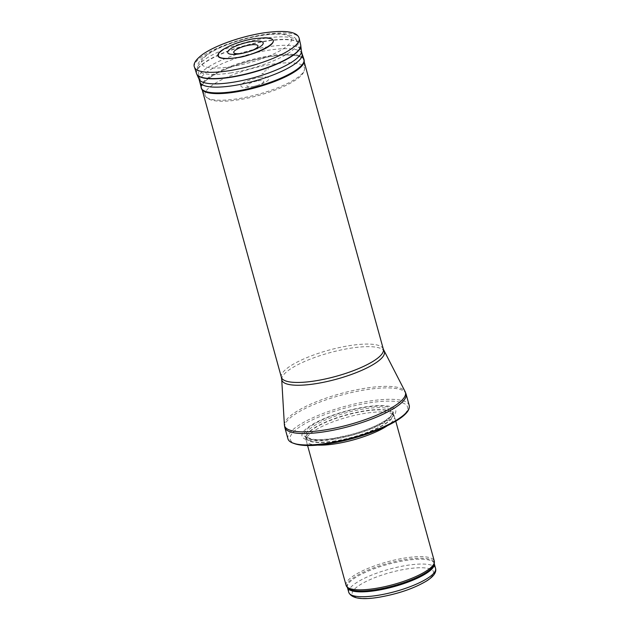 <?xml version="1.0" encoding="UTF-8"?>
<svg xmlns="http://www.w3.org/2000/svg" width="630" height="630" viewBox="0 0 630 630"><rect width="100%" height="100%" fill="white"/><g stroke="black" fill="none" stroke-linecap="round" stroke-linejoin="round"><path stroke-width="0.47" stroke-dasharray="3.15 2.36" d="M346.098 585.372A45.738 11.742 164.6 0 1 387.072 561.913A45.738 11.742 164.6 0 1 434.291 561.086M317.221 445.079A45.738 11.742 164.6 0 1 306.243 440.701A45.738 11.742 164.6 0 1 306.133 439.866A45.738 11.742 164.6 0 1 347.224 417.233A45.738 11.742 164.6 0 1 394.104 415.635A45.738 11.742 164.6 0 1 394.443 416.406A45.738 11.742 164.6 0 1 387.253 425.785M333.404 439.37A48.597 12.474 164.6 0 1 318.205 421.305A48.597 12.474 164.6 0 1 395.018 409.004A48.597 12.474 164.6 0 1 333.404 439.37M287.941 438.827A62.89 16.144 164.6 0 1 344.287 406.563A62.89 16.144 164.6 0 1 409.209 405.421M235.919 91.846A52.888 13.576 164.6 0 1 201.773 88.318A52.888 13.576 164.6 0 1 201.726 88.129A52.888 13.576 164.6 0 1 249.149 61.189A52.888 13.576 164.6 0 1 303.691 60.047A52.888 13.576 164.6 0 1 303.747 60.228A52.888 13.576 164.6 0 1 235.919 91.846M258.119 80.813A8.694 2.229 164.6 0 1 258.284 80.79A8.694 2.229 164.6 0 1 263.734 81.727A8.694 2.229 164.6 0 1 257.087 85.515A8.694 2.229 164.6 0 1 254.796 86.153A8.694 2.229 164.6 0 1 247.125 85.349A8.694 2.229 164.6 0 1 258.119 80.813M219.319 52.676C225.8 45.581 247.291 39.556 254.591 38.737L254.622 38.737C260.324 37.65 265.592 37.603 270.427 38.603M348.752 592.342A45.021 11.56 164.6 0 1 389.096 569.244A45.021 11.56 164.6 0 1 435.574 568.433M379.473 597.059A42.163 10.82 -15.4 0 0 432.936 570.709A42.163 10.82 -15.4 0 0 366.29 581.38A42.163 10.82 -15.4 0 0 379.473 597.059M347.437 587.562A45.021 11.56 164.6 0 1 347.421 587.483A45.021 11.56 164.6 0 1 387.757 564.385A45.021 11.56 164.6 0 1 434.235 563.574A45.021 11.56 164.6 0 1 434.251 563.645L434.243 563.755A45.195 11.6 164.6 0 0 387.497 563.433A45.195 11.6 164.6 0 0 347.5 587.648L347.437 587.554M335.349 441.173A45.061 11.568 164.6 0 1 306.141 437.346A45.061 11.568 164.6 0 1 346.626 415.052A45.061 11.568 164.6 0 1 392.813 413.469A45.061 11.568 164.6 0 1 335.349 441.173M335.286 440.89A45.021 11.56 164.6 0 1 306.211 437.881A45.021 11.56 164.6 0 1 346.547 414.784A45.021 11.56 164.6 0 1 393.025 413.973A45.021 11.56 164.6 0 1 335.286 440.89M334.75 438.945A45.021 11.56 164.6 0 1 305.676 435.936A45.021 11.56 164.6 0 1 346.012 412.839A45.021 11.56 164.6 0 1 392.49 412.028A45.021 11.56 164.6 0 1 334.75 438.945M334.042 438.322A46.329 11.891 164.6 0 1 319.56 421.092A46.329 11.891 164.6 0 1 392.781 409.366A46.329 11.891 164.6 0 1 334.042 438.322M329.49 443.457A60.889 15.632 164.6 0 1 310.448 420.816A60.889 15.632 164.6 0 1 406.689 405.405A60.889 15.632 164.6 0 1 329.49 443.457M284.799 427.423A62.89 16.144 164.6 0 1 341.145 395.16A62.89 16.144 164.6 0 1 406.066 394.018M284.382 424.888A62.716 16.096 164.6 0 1 340.712 393.592A62.716 16.096 164.6 0 1 405.129 391.632M281.704 379.331A53.18 13.647 164.6 0 1 329.474 352.792A53.18 13.647 164.6 0 1 384.095 351.13M281.374 377.307A52.888 13.576 164.6 0 1 328.758 350.178A52.888 13.576 164.6 0 1 383.347 349.225M231.123 72.867A51.841 13.309 164.6 0 1 197.607 69.229A51.841 13.309 164.6 0 1 244.093 42.816A51.841 13.309 164.6 0 1 297.549 41.698A51.841 13.309 164.6 0 1 231.123 72.867M231.501 66.615A46.699 11.986 164.6 0 1 216.901 49.25A46.699 11.986 164.6 0 1 290.714 37.43A46.699 11.986 164.6 0 1 231.501 66.615M263.245 73.529L261.875 73.765A26.09 6.694 164.6 0 1 263.245 73.529M223.713 49.108A28.72 7.371 164.6 0 1 254.284 38.737A28.72 7.371 164.6 0 1 254.725 38.666A28.72 7.371 164.6 0 1 264.82 37.784M194.473 67.189A54.314 13.939 164.6 0 1 264.088 34.563A54.314 13.939 164.6 0 1 299.195 38.343M196.513 73.466A54.015 13.868 164.6 0 1 265.726 41.029A54.015 13.868 164.6 0 1 265.742 41.021A54.015 13.868 164.6 0 1 300.66 44.785M196.631 73.781A53.991 13.86 164.6 0 1 265.797 41.304A53.991 13.86 164.6 0 1 265.813 41.304A53.991 13.86 164.6 0 1 300.723 45.116M199.041 79.199A53.133 13.639 164.6 0 1 266.947 46.935A53.133 13.639 164.6 0 1 267.01 46.927A53.133 13.639 164.6 0 1 301.416 51.006M199.875 81.774A52.983 13.6 164.6 0 1 267.813 50.329A52.983 13.6 164.6 0 1 267.876 50.313A52.983 13.6 164.6 0 1 302.022 53.637M201.072 87.507A53.345 13.695 164.6 0 1 269.498 55.834A53.345 13.695 164.6 0 1 269.545 55.826A53.345 13.695 164.6 0 1 303.928 59.173M269.679 56.582A53.29 13.679 164.6 0 1 269.727 56.574A53.29 13.679 164.6 0 1 304.259 60.929L304.589 68.599A51.566 13.238 164.6 0 1 258.268 94.279A51.566 13.238 164.6 0 1 205.333 95.941A51.566 13.238 164.6 0 1 271.042 64.402A51.566 13.238 164.6 0 1 271.176 64.386A51.566 13.238 164.6 0 1 304.589 68.599C304.542 72.426 301.479 76.285 295.399 80.167C289.729 83.884 282.342 87.42 273.255 90.767C258.82 95.965 244.802 99.296 231.202 100.753C222.681 101.603 216.043 101.351 211.263 100.005C208.522 99.28 206.545 97.926 205.333 95.941L201.687 89.184A53.29 13.679 164.6 0 1 269.679 56.582M268.073 68.867A42.462 10.899 164.6 0 1 268.648 68.772L268.073 68.867M267.963 68.938A42.163 10.82 164.6 0 1 268.545 68.843L267.963 68.938M265.647 70.087A36.453 9.356 164.6 0 1 266.506 69.946L265.647 70.087M264.293 71.159A32.886 8.442 164.6 0 1 265.332 70.985L264.293 71.159M262.175 73.553A26.869 6.898 164.6 0 1 263.513 73.332L262.175 73.553M259.678 77.395A14.545 3.733 164.6 0 1 268.971 78.915A14.545 3.733 164.6 0 1 257.82 85.286A14.545 3.733 164.6 0 1 254.048 86.326A14.545 3.733 164.6 0 1 241.18 85.003A14.545 3.733 164.6 0 1 259.584 77.411A14.545 3.733 164.6 0 1 259.678 77.395M248.661 51.707A12.553 3.221 164.6 0 1 248.33 51.81A12.553 3.221 164.6 0 1 245.062 52.715A12.553 3.221 164.6 0 1 244.723 52.794M395.758 421.187L394.443 416.406M307.566 445.481L306.243 440.701M394.104 415.635L392.49 412.028C393.136 414.178 390.19 417.351 383.67 421.541C375.322 426.51 364.486 430.833 351.162 434.511L334.199 438.197C325.584 439.551 318.591 439.921 313.228 439.307L306.96 437.488L305.676 435.936L306.133 439.866M304.195 61.85L303.747 60.228M202.214 89.94L201.773 88.318M303.691 60.047L297.549 41.698C296.376 38.28 293.304 35.965 288.343 34.76C282.823 33.532 275.633 33.469 266.789 34.579C254.851 36.107 242.707 39.052 230.352 43.407C221.563 46.557 214.271 49.943 208.475 53.574L201.915 58.598C198.308 62.142 196.875 65.685 197.607 69.229L201.726 88.129M257.087 85.515L254.796 86.153M249.063 51.581L244.314 52.888"/><path stroke-width="0.94" d="M395.758 421.187L434.291 561.086A45.738 11.742 164.6 0 1 434.385 562.236A45.738 11.742 164.6 0 1 375.63 588.428A45.738 11.742 164.6 0 1 346.602 586.412A45.738 11.742 164.6 0 1 346.098 585.372L307.566 445.481M387.253 425.785A45.738 11.742 164.6 0 1 335.782 443.748A45.738 11.742 164.6 0 1 317.221 445.079M328.545 443.024A62.89 16.144 164.6 0 1 289.225 440.929A62.89 16.144 164.6 0 1 287.941 438.827L284.799 427.423A62.89 16.144 164.6 0 0 325.403 431.621A62.89 16.144 164.6 0 0 406.066 394.018L409.209 405.421A62.89 16.144 164.6 0 1 409.177 407.894A62.89 16.144 164.6 0 1 328.545 443.024M270.427 38.603C283.933 42.352 246.755 57.755 236.518 57.629C228.721 59.157 213.83 59.322 219.319 52.676L223.823 49.038L230.438 45.604C237.912 42.367 245.873 40.044 254.315 38.635L265.12 37.792L270.427 38.587M377.827 595.35A45.021 11.56 164.6 0 1 348.752 592.342C351.516 598.508 361.659 600.13 379.189 597.216C398.365 593.838 414.28 588.349 426.943 580.765C433.739 576.371 436.614 572.26 435.574 568.433A45.021 11.56 164.6 0 1 377.827 595.35M435.574 568.433L434.251 563.645A45.021 11.56 164.6 0 1 376.488 590.491A45.021 11.56 164.6 0 1 347.437 587.562L348.752 592.342M434.385 562.236L434.243 563.755A45.195 11.6 164.6 0 1 376.181 589.633A45.195 11.6 164.6 0 1 347.5 587.648L346.602 586.412M384.095 351.13A53.18 13.647 164.6 0 1 316.166 383.623A53.18 13.647 164.6 0 1 281.704 379.331L281.374 377.307A52.888 13.576 164.6 0 0 315.52 380.835A52.888 13.576 164.6 0 0 383.347 349.225L405.129 391.632A62.716 16.096 164.6 0 1 325.017 429.944A62.716 16.096 164.6 0 1 284.382 424.888L284.799 427.423M264.82 37.784A28.72 7.371 164.6 0 1 266.23 48.014A28.72 7.371 164.6 0 1 227.745 58.614A28.72 7.371 164.6 0 1 223.713 49.108M299.195 38.343A54.314 13.939 164.6 0 1 250.496 66.048A54.314 13.939 164.6 0 1 194.473 67.189C192.89 63.795 195.828 59.378 203.277 53.936C209.388 49.833 217.492 45.935 227.58 42.249C239.266 38.028 251.039 34.949 262.907 33.004C285.264 29.807 297.36 31.587 299.195 38.343L300.66 44.785A54.015 13.868 164.6 0 1 252.228 72.34A54.015 13.868 164.6 0 1 196.513 73.466L196.757 74.104A53.991 13.86 164.6 0 1 196.631 73.781M300.723 45.116A53.991 13.86 164.6 0 1 300.778 45.447A53.991 13.86 164.6 0 1 252.299 72.608A53.991 13.86 164.6 0 1 196.757 74.104L199.041 79.199L201.687 89.184A53.29 13.679 164.6 0 0 256.394 87.468A53.29 13.679 164.6 0 0 304.259 60.929L303.928 59.173A53.345 13.695 164.6 0 1 256.197 86.751A53.345 13.695 164.6 0 1 201.072 87.507M300.66 44.785L301.416 51.006A53.133 13.639 164.6 0 1 253.709 77.726A53.133 13.639 164.6 0 1 199.041 79.199M301.416 51.006L302.022 53.637A52.983 13.6 164.6 0 1 254.622 81.026A52.983 13.6 164.6 0 1 199.875 81.774M251.315 41.604A18.404 4.725 164.6 0 1 263.19 43.502A18.404 4.725 164.6 0 1 249.063 51.581A18.404 4.725 164.6 0 1 244.314 52.888A18.404 4.725 164.6 0 1 228.013 51.219A18.404 4.725 164.6 0 1 251.307 41.611A18.404 4.725 164.6 0 1 251.315 41.604M244.723 52.794A12.553 3.221 164.6 0 1 233.99 51.51A12.553 3.221 164.6 0 1 249.842 45.013A12.553 3.221 164.6 0 1 249.937 44.998A12.553 3.221 164.6 0 1 257.961 46.266A12.553 3.221 164.6 0 1 248.661 51.707M289.225 440.929C295.864 446.016 309.212 446.906 329.262 443.583C364.959 438.031 407.185 420.115 409.177 407.894M405.129 391.632L406.066 394.018M281.704 379.331L284.382 424.888M383.347 349.225L304.195 61.85M281.374 377.307L202.214 89.94M194.473 67.189L196.513 73.466M302.022 53.637L303.928 59.173M249.063 51.581L244.314 52.888"/></g></svg>
